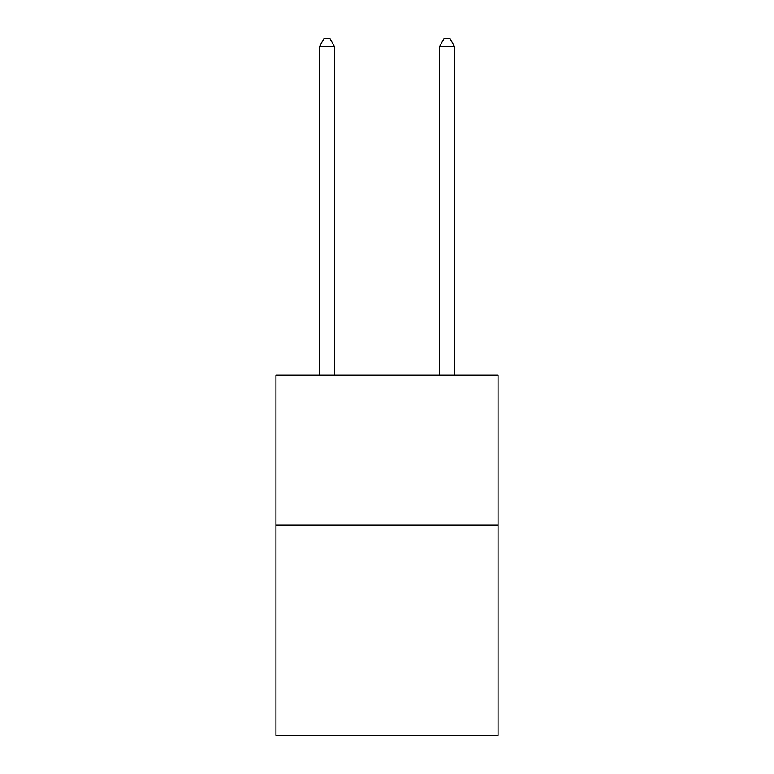 <?xml version="1.0" encoding="UTF-8"?>
<svg xmlns="http://www.w3.org/2000/svg" width="774" height="774" viewBox="0 0 774 774"><rect width="100%" height="100%" fill="white"/><g stroke="black" fill="none" stroke-linecap="round" stroke-linejoin="round"><path stroke-width="1.16" d="M498.079 525.159L498.079 735.3L275.921 735.3L275.921 375.051L498.079 375.051L498.079 525.159L275.921 525.159M334.465 375.051L334.465 46.508L319.449 46.508L319.449 375.051M319.449 46.508L323.958 38.7L329.956 38.7L334.465 46.508M454.551 375.051L454.551 46.508L439.535 46.508L439.535 375.051M439.535 46.508L444.044 38.7L450.042 38.7L454.551 46.508"/></g></svg>
